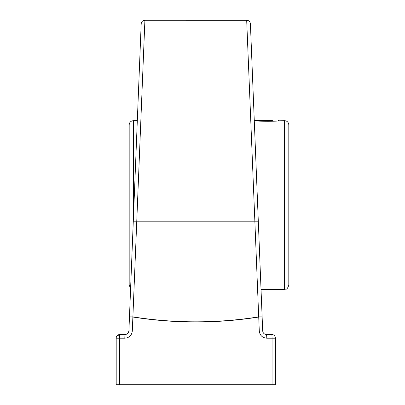 <?xml version="1.0" encoding="UTF-8"?>
<svg xmlns="http://www.w3.org/2000/svg" width="405" height="405" viewBox="0 0 405 405"><rect width="100%" height="100%" fill="white"/><g stroke="black" fill="none" stroke-linecap="round" stroke-linejoin="round"><path stroke-width="0.61" d="M258.299 221.206L254.856 221.201L258.699 316.877A3.726 0.314 -99 0 1 258.724 317.034L262.126 316.882L250.406 23.839C250.118 21.657 248.878 20.463 246.685 20.26L144.904 20.25L132.891 316.877C174.833 323.468 216.771 323.468 258.699 316.877L262.126 316.882L262.688 330.9C262.982 333.082 264.222 334.277 266.409 334.474L271.674 334.474A3.726 3.726 0 0 1 275.4 338.2L275.4 384.75L119.531 384.75L119.531 338.2L124.826 338.2C129.225 337.805 131.716 335.421 132.303 331.047L132.87 317.034C174.828 323.625 216.781 323.625 258.724 317.034L259.286 331.047C259.873 335.421 262.369 337.8 266.768 338.2L272.064 338.2A3.726 0.385 -90 0 0 271.674 334.474A3.726 3.726 0 0 1 275.4 338.2L272.064 338.2L272.064 384.75M274.327 335.573L273.891 335.208M265.665 334.398L264.318 333.831L265.66 334.398M144.904 20.26C142.717 20.463 141.477 21.657 141.188 23.839L133.291 221.206L254.856 221.201L246.685 20.26M133.291 221.206L128.906 330.9L128.35 332.713M116.817 336.135L119.915 334.474L118.382 334.803L116.817 336.135M127.545 333.634L127.013 333.993A3.726 3.726 0 0 0 128.906 330.9L132.303 331.047M128.906 330.9C128.613 333.087 127.372 334.277 125.185 334.474L119.915 334.474A3.726 0.385 90 0 0 119.531 338.2L116.195 338.2A3.726 3.726 0 0 1 119.915 334.474L125.185 334.474A3.726 0.359 90 0 0 124.826 338.2M266.409 334.474A3.726 0.359 90 0 1 266.768 338.2M119.915 334.474A3.726 3.726 0 0 0 116.195 338.2L116.195 384.75L119.531 384.75M130.607 288.309L129.18 285.16L129.18 124.867C129.428 122.325 130.825 120.928 133.372 120.68L137.315 120.68M254.279 120.68L270.656 120.594M278.427 120.498L278.124 120.801L284.619 120.68C287.16 120.928 288.557 122.325 288.805 124.867L288.805 285.16C286.745 290.947 285.788 288.557 284.619 289.347L284.619 120.68M279.085 120.68C279.774 121.495 255.945 121.495 256.633 120.68M288.805 140.965L288.805 269.062L288.805 140.965M270.656 120.503L257.296 120.503M260.8 121.13L272.342 120.503M260.663 120.675L260.663 121.12M263.458 120.503L263.458 120.974M132.891 316.877A3.726 0.314 99 0 0 132.87 317.034L129.463 316.882L132.891 316.877M262.688 330.9L259.286 331.047M133.372 219.257L133.372 120.68M261.028 289.347L284.619 289.347"/></g></svg>
